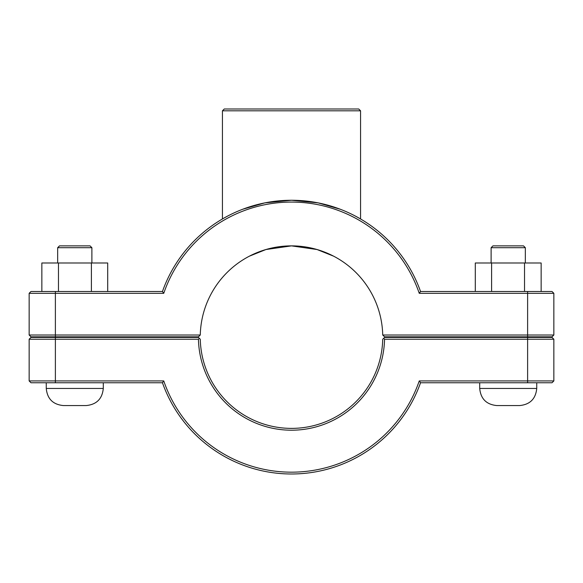 <?xml version="1.0" encoding="UTF-8"?>
<svg xmlns="http://www.w3.org/2000/svg" width="583" height="583" viewBox="0 0 583 583"><rect width="100%" height="100%" fill="white"/><g stroke="black" fill="none" stroke-linecap="round" stroke-linejoin="round"><path stroke-width="0.87" d="M29.15 293.322L163.75 293.322A135.052 135.052 0 0 1 419.25 293.322L420.547 291.5A136.881 136.881 0 0 0 162.453 291.5L30.972 291.5L29.15 293.322L29.15 335.014L30.972 336.843L198.424 336.843L200.275 335.014A91.254 91.254 0 0 1 291.5 245.873A91.254 91.254 0 0 1 382.725 335.014L384.576 336.843L552.028 336.843L553.85 335.014L382.725 335.014M222.429 218.953L227.785 215.98L222.429 218.953L222.429 110.821L360.571 110.821L358.742 108.999L224.258 108.999L222.429 110.821M242.659 209.261L264.85 202.869L291.5 200.246L318.15 202.869L340.341 209.261M355.215 215.98L360.571 218.953L355.215 215.98M536.739 336.843L536.739 337.411M536.739 382.754L536.739 388.453C535.726 398.845 530.027 404.551 519.628 405.564L496.818 405.564C486.426 404.551 480.72 398.845 479.707 388.453L536.739 388.453M491.112 247.702L492.941 245.873L523.512 245.873L525.334 247.702L491.112 247.702L491.112 262.984M491.607 291.5L491.607 262.984L475.298 262.984L475.298 291.5M524.532 291.5L524.532 262.984L491.607 262.984M541.148 291.5L541.148 262.984L524.532 262.984M57.666 247.702L91.888 247.702L90.059 245.873L59.488 245.873L57.666 247.702L57.666 262.984M91.888 262.984L91.888 247.702M107.702 291.5L107.702 262.984L91.393 262.984L91.393 291.5M58.468 291.5L58.468 262.984L91.393 262.984M41.852 291.5L41.852 262.984L58.468 262.984M46.261 388.453C47.274 398.845 52.973 404.551 63.372 405.564L86.182 405.564C96.574 404.551 102.28 398.845 103.293 388.453L46.261 388.453L46.261 382.754M46.261 337.411L46.261 336.843M527.615 337.411L552.028 337.411L553.85 339.233L527.615 339.233L527.615 380.925L419.25 380.925A135.052 135.052 0 0 1 163.75 380.925L29.15 380.925L29.15 339.233L198.446 339.233A93.076 93.076 0 0 0 291.5 430.203A93.076 93.076 0 0 0 384.554 339.233L527.615 339.233L527.615 337.411L384.576 337.411L383.658 338.322L384.554 339.233M419.25 380.925L420.547 382.754L552.028 382.754L553.85 380.925L553.85 339.233M553.85 380.925L527.615 380.925L527.615 382.754M383.658 338.322L382.725 339.233A91.254 91.254 0 0 1 291.5 428.381A91.254 91.254 0 0 1 200.275 339.233L198.424 337.411L30.972 337.411L29.15 339.233M198.446 339.233L199.342 338.322M163.75 380.925L162.453 382.754A136.881 136.881 0 0 0 420.547 382.754M162.453 382.754L30.972 382.754L29.15 380.925M200.275 335.014L29.15 335.014M249.407 256.163L265.943 249.531L291.5 245.873L317.057 249.531L333.593 256.163M419.25 293.322L553.85 293.322L553.85 335.014M163.75 293.322L162.453 291.5M420.547 291.5L552.028 291.5L553.85 293.322M55.385 382.754L55.385 337.411M527.615 336.843L527.615 291.5M55.385 336.843L55.385 291.5M479.707 336.843L479.707 337.411M479.707 382.754L479.707 388.453M525.334 247.702L525.334 262.984M103.293 388.453L103.293 382.754M103.293 337.411L103.293 336.843M360.571 218.953L360.571 110.821"/></g></svg>
